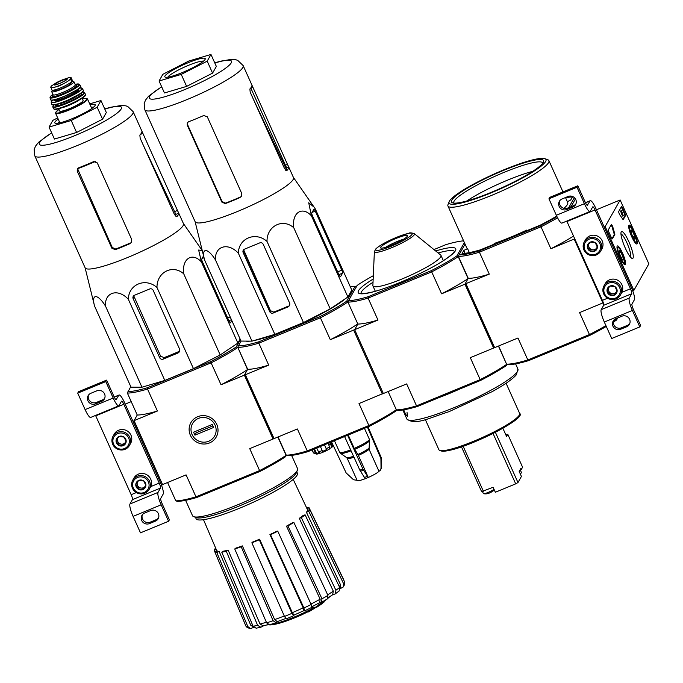 <?xml version="1.0" encoding="UTF-8"?>
<svg xmlns="http://www.w3.org/2000/svg" width="683" height="683" viewBox="0 0 683 683"><rect width="100%" height="100%" fill="white"/><g stroke="black" fill="none" stroke-linecap="round" stroke-linejoin="round"><path stroke-width="1.02" d="M131.221 401.621L125.211 404.105M130.769 386.621L127.371 393.066L137.24 415.025L133.936 420.882L132.929 421.291M133.936 420.882L162.631 484.742L161.512 485.203M162.631 484.742L134.073 420.634L137.24 415.025A70.281 10.655 155.8 0 0 157.397 411.021L134.073 420.634M116.341 399.615A4.431 0.879 67.6 0 1 116.23 399.717A4.431 0.879 67.6 0 1 114.001 396.584L106.599 380.124L105.78 381.575L113.182 398.035A11.065 2.203 67.6 0 0 118.765 405.856A11.065 2.203 67.6 0 0 119.03 405.6L121.48 401.254A4.431 0.879 67.6 0 1 121.583 401.152A4.431 0.879 67.6 0 1 123.819 404.276L159.241 483.112A4.431 0.879 67.6 0 1 160.496 488.063L158.038 492.409A11.065 2.203 67.6 0 0 161.162 504.805L168.564 521.266L169.384 519.814L161.982 503.354A4.431 0.879 67.6 0 1 160.736 498.394L163.186 494.048A11.065 2.203 67.6 0 0 160.061 481.66L124.639 402.833A11.065 2.203 67.6 0 0 119.055 395.013A11.065 2.203 67.6 0 0 118.791 395.269L116.084 399.717M101.613 401.391A5.865 5.677 -150.6 0 0 103.517 392.332A5.865 5.677 -150.6 0 0 96.858 390.813L90.848 393.288A5.865 5.677 -150.6 0 0 88.944 402.347A5.865 5.677 -150.6 0 0 95.594 403.866L101.613 401.391L102.433 399.939L96.414 402.424A5.865 5.677 -150.6 0 1 88.577 395.005M102.433 399.939A5.865 5.677 -150.6 0 0 104.695 398.223M106.599 380.124L78.528 391.701L77.708 393.152L85.11 409.612A11.065 2.203 67.6 0 0 90.685 417.433L118.765 405.856M105.78 381.575L77.708 393.152M123.819 404.276L95.748 415.862A4.431 0.879 67.6 0 0 95.543 415.426M95.748 415.862L131.17 494.688A4.431 0.879 67.6 0 1 132.417 499.64L129.966 503.986A11.065 2.203 67.6 0 0 133.091 516.382L140.493 532.842L168.564 521.266M149.406 523.605L155.425 521.129A5.865 5.677 -150.6 0 0 157.329 512.071A5.865 5.677 -150.6 0 0 150.67 510.551L144.659 513.027A5.865 5.677 -150.6 0 0 142.756 522.085A5.865 5.677 -150.6 0 0 149.406 523.605L150.226 522.162L156.245 519.678A5.865 5.677 -150.6 0 0 158.507 517.962M142.388 514.743A5.865 5.677 -150.6 0 0 150.226 522.162M135.806 484.324L138.777 480.362L143.823 481.011L145.897 485.622L142.918 489.583L137.872 488.926L135.806 484.324A5.114 4.952 29.4 0 1 143.823 481.011A5.114 4.952 29.4 0 1 142.918 489.583A5.114 4.952 29.4 0 1 135.806 484.324M144.215 492.452A8.298 8.034 29.4 0 1 132.656 483.914A8.298 8.034 29.4 0 1 145.684 478.544A8.298 8.034 29.4 0 1 144.215 492.452M144.796 493.211A9.408 9.11 29.4 0 1 132.792 480.106A9.408 9.11 29.4 0 1 145.462 476.794A9.408 9.11 29.4 0 1 144.796 493.211M132.792 480.106L133.988 477.989A9.408 9.11 29.4 0 1 146.657 474.685A9.408 9.11 29.4 0 1 150.371 487.244L149.176 489.352M145.727 485.143A4.431 4.286 29.4 0 1 145.086 486.39L145.821 485.417M145.086 486.39A4.431 4.286 29.4 0 1 141.082 488.046L143.601 488.371L145.086 486.39M141.082 488.046A4.431 4.286 29.4 0 1 137.522 485.417L138.555 487.722L141.082 488.046M136.566 483.282L137.522 485.417A4.431 4.286 29.4 0 1 137.42 482.138M138.555 487.722L137.872 488.926M143.601 488.371L142.918 489.583M116.076 440.415L119.047 436.454L124.093 437.111L126.167 441.713L123.188 445.675L118.142 445.026L116.076 440.415A5.114 4.952 29.4 0 1 124.093 437.111A5.114 4.952 29.4 0 1 123.188 445.675A5.114 4.952 29.4 0 1 116.076 440.415M124.485 448.552A8.298 8.034 29.4 0 1 112.926 440.014A8.298 8.034 29.4 0 1 125.945 434.636A8.298 8.034 29.4 0 1 124.485 448.552M125.066 449.303A9.408 9.11 29.4 0 1 113.062 436.198A9.408 9.11 29.4 0 1 125.732 432.894A9.408 9.11 29.4 0 1 125.066 449.303M113.062 436.198L114.257 434.089A9.408 9.11 29.4 0 1 126.927 430.777A9.408 9.11 29.4 0 1 130.641 443.335L129.446 445.453M125.996 441.244A4.431 4.286 29.4 0 1 125.356 442.49L126.09 441.508M125.356 442.49A4.431 4.286 29.4 0 1 121.343 444.146L123.871 444.471L125.356 442.49M121.343 444.146A4.431 4.286 29.4 0 1 117.792 441.517L118.825 443.813L121.343 444.146M116.827 439.382L117.792 441.517A4.431 4.286 29.4 0 1 117.681 438.23M118.825 443.813L118.142 445.026M123.871 444.471L123.188 445.675M620.147 199.982L648.85 263.843L633.867 290.403L605.164 226.543L620.147 199.982L596.438 209.766M632.74 290.864L633.867 290.403M604.156 226.952L605.164 226.543M622.606 208.178L624.851 213.164A2.211 0.444 -112.4 0 1 625.474 215.64L623.289 219.525A2.211 0.444 -112.4 0 1 623.229 219.576A2.211 0.444 -112.4 0 1 622.64 219.012A38.735 7.726 -112.4 0 0 620.027 215.171A2.211 0.444 -112.4 0 1 619.011 213.105A2.211 0.444 -112.4 0 1 618.721 211.474L621.436 206.659A2.211 0.444 -112.4 0 1 621.487 206.616A2.211 0.444 -112.4 0 1 622.606 208.178L622.008 208.426L624.245 213.412A2.211 0.444 -112.4 0 1 624.877 215.888L622.905 219.371M608.357 229.838L611.294 224.639A2.211 0.444 -112.4 0 1 611.345 224.587A2.211 0.444 -112.4 0 1 612.147 225.518A2.211 0.444 -112.4 0 1 612.992 227.627A38.735 7.726 -112.4 0 0 614.623 233.227A2.211 0.444 -112.4 0 1 614.802 234.551L612.395 238.819A2.211 0.444 -112.4 0 1 612.344 238.871A2.211 0.444 -112.4 0 1 611.225 237.308L608.98 232.314A2.211 0.444 -112.4 0 1 608.357 229.838M625.321 248.177A14.565 2.903 -112.4 0 1 621.137 232.041A14.565 2.903 -112.4 0 1 629.803 243.891A14.565 2.903 -112.4 0 1 632.006 258.405A14.565 2.903 -112.4 0 1 625.321 248.177M631.749 236.788A10.151 2.023 -112.4 0 1 629.12 225.185A10.151 2.023 -112.4 0 1 634.874 233.799A10.151 2.023 -112.4 0 1 636.863 243.959A10.151 2.023 -112.4 0 1 631.749 236.788M620.036 257.542A10.151 2.023 -112.4 0 1 617.406 245.948A10.151 2.023 -112.4 0 1 623.152 254.563A10.151 2.023 -112.4 0 1 625.15 264.722A10.151 2.023 -112.4 0 1 620.036 257.542M620.975 233.987A12.67 2.527 -112.4 0 1 627.737 244.745A12.67 2.527 -112.4 0 1 630.52 257.141M611.072 225.04A2.211 0.444 -112.4 0 1 612.395 227.874L612.992 227.627M612.019 238.666L614.205 234.798A2.211 0.444 -112.4 0 0 614.017 233.475A38.735 7.726 -112.4 0 1 612.395 227.874M620.967 211.09L621.368 210.373L623.314 215.862L621.479 211.252L620.36 211.337L621.368 210.373M621.231 211.687L620.634 211.935L620.36 211.337M623.314 215.862L622.717 216.11L621.795 214.53L620.967 211.798M621.795 214.53L622.401 214.283M621.214 207.06A2.211 0.444 -112.4 0 1 622.008 208.426M631.416 233.227A5.114 1.016 -112.4 0 1 630.904 230.026A5.114 1.016 -112.4 0 1 630.93 229.958L632.509 231.298L634.584 235.908L635.07 239.178A5.114 1.016 -112.4 0 1 634.72 239.272A5.114 1.016 -112.4 0 1 633.491 237.838A5.114 1.016 -112.4 0 1 631.416 233.227M630.93 229.958A5.114 1.016 -112.4 0 1 632.509 231.298A5.114 1.016 -112.4 0 1 634.584 235.908A5.114 1.016 -112.4 0 1 635.07 239.178M636.368 242.055A8.298 1.656 -112.4 0 1 631.391 235.012A8.298 1.656 -112.4 0 1 630.213 226.927A8.298 1.656 -112.4 0 1 634.533 233.936A8.298 1.656 -112.4 0 1 636.411 241.953A8.298 1.656 -112.4 0 1 636.368 242.055M636.411 241.953L635.864 243.353A9.408 1.878 -112.4 0 1 635.813 243.464A9.408 1.878 -112.4 0 1 635.805 243.481M628.702 226.278A9.408 1.878 -112.4 0 1 628.838 226.321L630.213 226.927M632.825 236.634L634.584 235.908M631.041 231.904L632.509 231.298M619.703 253.991A5.114 1.016 -112.4 0 1 619.182 250.781A5.114 1.016 -112.4 0 1 619.216 250.721L620.796 252.061L622.862 256.671L623.357 259.941A5.114 1.016 -112.4 0 1 622.998 260.035A5.114 1.016 -112.4 0 1 621.778 258.601A5.114 1.016 -112.4 0 1 619.703 253.991M619.216 250.721A5.114 1.016 -112.4 0 1 620.796 252.061A5.114 1.016 -112.4 0 1 622.862 256.671A5.114 1.016 -112.4 0 1 623.357 259.941M624.646 262.81A8.298 1.656 -112.4 0 1 619.677 255.775A8.298 1.656 -112.4 0 1 618.499 247.69A8.298 1.656 -112.4 0 1 622.811 254.699A8.298 1.656 -112.4 0 1 624.697 262.716A8.298 1.656 -112.4 0 1 624.646 262.81M624.091 264.227A9.408 1.878 -112.4 0 1 624.083 264.244A9.408 1.878 -112.4 0 0 624.142 264.116L624.697 262.716M616.988 247.033A9.408 1.878 -112.4 0 1 617.125 247.084L618.499 247.69M621.103 257.397L622.862 256.671M619.327 252.667L620.796 252.061M587.568 205.276A4.431 0.879 67.6 0 1 587.457 205.378A4.431 0.879 67.6 0 1 585.229 202.245L577.827 185.785L577.007 187.236L584.409 203.696A11.065 2.203 67.6 0 0 589.992 211.517A11.065 2.203 67.6 0 0 590.257 211.26L592.707 206.915A4.431 0.879 67.6 0 1 592.81 206.812A4.431 0.879 67.6 0 1 595.047 209.937L630.477 288.772A4.431 0.879 67.6 0 1 631.724 293.724L629.274 298.07A11.065 2.203 67.6 0 0 632.39 310.466L639.792 326.926L640.611 325.475L633.209 309.015A4.431 0.879 67.6 0 1 631.963 304.055L634.413 299.709A11.065 2.203 67.6 0 0 631.288 287.321L595.866 208.494A11.065 2.203 67.6 0 0 590.283 200.674A11.065 2.203 67.6 0 0 590.018 200.93L587.312 205.378M572.841 207.043A5.865 5.677 -150.6 0 0 574.745 197.993A5.865 5.677 -150.6 0 0 568.085 196.473L562.075 198.949A5.865 5.677 -150.6 0 0 560.171 208.008A5.865 5.677 -150.6 0 0 566.83 209.527L572.841 207.043L573.66 205.6L567.641 208.076A5.865 5.677 -150.6 0 1 559.804 200.665M573.66 205.6A5.865 5.677 -150.6 0 0 575.931 203.884M577.827 185.785L549.755 197.361L548.936 198.813L556.338 215.273A11.065 2.203 67.6 0 0 561.921 223.093L589.992 211.517M577.007 187.236L548.936 198.813M595.047 209.937L566.975 221.523A4.431 0.879 67.6 0 0 566.77 221.087M566.975 221.523L602.397 300.349A4.431 0.879 67.6 0 1 603.652 305.301L601.194 309.647A11.065 2.203 67.6 0 0 604.318 322.043L611.72 338.503L639.792 326.926M620.642 329.266L626.653 326.781A5.865 5.677 -150.6 0 0 628.556 317.732A5.865 5.677 -150.6 0 0 621.897 316.212L615.887 318.688A5.865 5.677 -150.6 0 0 613.983 327.746A5.865 5.677 -150.6 0 0 620.642 329.266L621.453 327.814L627.472 325.339A5.865 5.677 -150.6 0 0 629.743 323.622M613.616 320.404A5.865 5.677 -150.6 0 0 621.453 327.814M607.033 289.976L610.004 286.023L615.05 286.672L617.125 291.282L614.145 295.235L609.099 294.586L607.033 289.976A5.114 4.952 29.4 0 1 615.05 286.672A5.114 4.952 29.4 0 1 614.145 295.235A5.114 4.952 29.4 0 1 607.033 289.976M615.443 298.112A8.298 8.034 29.4 0 1 603.883 289.575A8.298 8.034 29.4 0 1 616.911 284.205A8.298 8.034 29.4 0 1 615.443 298.112M616.023 298.872A9.408 9.11 29.4 0 1 604.02 285.767A9.408 9.11 29.4 0 1 616.689 282.455A9.408 9.11 29.4 0 1 616.023 298.872M604.02 285.767L605.215 283.65A9.408 9.11 29.4 0 1 617.884 280.346A9.408 9.11 29.4 0 1 621.598 292.905L620.403 295.013M616.962 290.804A4.431 4.286 29.4 0 1 616.314 292.051L617.056 291.078M616.314 292.051A4.431 4.286 29.4 0 1 612.31 293.707L614.828 294.031L616.314 292.051M612.31 293.707A4.431 4.286 29.4 0 1 608.749 291.078L609.782 293.383L612.31 293.707M607.793 288.943L608.749 291.078A4.431 4.286 29.4 0 1 608.647 287.799M609.782 293.383L609.099 294.586M614.828 294.031L614.145 295.235M587.303 246.076L590.274 242.115L595.32 242.764L597.394 247.374L594.415 251.335L589.369 250.687L587.303 246.076A5.114 4.952 29.4 0 1 595.32 242.764A5.114 4.952 29.4 0 1 594.415 251.335A5.114 4.952 29.4 0 1 587.303 246.076M595.713 254.213A8.298 8.034 29.4 0 1 584.153 245.667A8.298 8.034 29.4 0 1 597.181 240.296A8.298 8.034 29.4 0 1 595.713 254.213M596.293 254.964A9.408 9.11 29.4 0 1 584.289 241.859A9.408 9.11 29.4 0 1 596.959 238.555A9.408 9.11 29.4 0 1 596.293 254.964M584.289 241.859L585.485 239.75A9.408 9.11 29.4 0 1 598.154 236.438A9.408 9.11 29.4 0 1 601.868 248.996L600.673 251.105M597.224 246.904A4.431 4.286 29.4 0 1 596.583 248.151L597.318 247.169M596.583 248.151A4.431 4.286 29.4 0 1 592.579 249.799L595.098 250.132L596.583 248.151M592.579 249.799A4.431 4.286 29.4 0 1 589.019 247.169L590.052 249.474L592.579 249.799M588.054 245.043L589.019 247.169A4.431 4.286 29.4 0 1 588.917 243.891M590.052 249.474L589.369 250.687M595.098 250.132L594.415 251.335M348.031 301.895A69.726 10.569 155.8 0 1 320.438 317.757L258.831 343.165A69.726 10.569 155.8 0 1 237.804 347.34L247.528 369.537L244.36 375.155L273.055 439.015L249.73 448.629L259.6 470.587L195.961 496.831L186.092 474.881L162.767 484.495M383.291 393.399L359.01 403.568L368.871 425.518L307.265 450.925L297.395 428.975L273.055 439.015M396.328 409.749A69.726 10.569 -24.2 0 1 368.871 425.518L369.196 426.38L308.11 451.574A68.616 10.399 -24.2 0 1 287.714 455.629L286.092 455.348L277.861 437.035M269.418 624.877A33.202 5.037 -24.2 0 0 273.892 624.484A33.202 5.037 -24.2 0 0 313.113 608.852A119.696 33.868 68.4 0 1 311.465 609.065L311.192 608.468A115.973 100.392 -98.8 0 0 313.181 607.486A119.354 33.774 -111.6 0 0 315.136 607.102L315.401 607.699A119.354 33.774 -111.6 0 1 313.446 608.083L313.181 607.486M271.074 624.347A121.745 121.745 0 0 0 273.627 623.886A33.202 5.037 -24.2 0 0 311.439 609.005M273.892 624.484A121.745 121.745 0 0 0 276.086 624.04A31.435 4.764 -24.2 0 0 312.447 609.424A119.474 113.147 38.9 0 1 307.982 612.079L307.854 611.806M307.982 612.079A118.586 102.655 81.2 0 0 309.928 611.106A119.807 113.463 -141.1 0 0 315.401 607.699M313.446 608.083A115.973 100.392 -98.8 0 1 311.465 609.065M316.613 607.255A119.67 23.862 67.6 0 0 316.938 607.11A120.541 116.699 -150.6 0 0 319.857 605.138A118.953 23.717 67.6 0 0 320.472 604.779A120.993 117.134 -150.6 0 0 321.915 603.755A118.56 23.64 -112.4 0 1 321.292 604.114A120.541 116.699 -150.6 0 0 324.143 601.988A117.672 23.461 -112.4 0 1 323.81 602.124A120.276 116.443 29.4 0 1 320.967 604.259A118.56 23.64 -112.4 0 1 320.276 604.464A119.67 115.854 29.4 0 1 318.841 605.497A118.953 23.717 67.6 0 0 319.524 605.283A120.276 116.443 29.4 0 1 316.613 607.255L316.34 606.658A120.276 116.443 29.4 0 0 318.662 605.095M324.143 601.988L323.87 601.39A117.672 23.461 -112.4 0 1 323.546 601.527A120.276 116.443 29.4 0 1 320.694 603.652A118.56 23.64 -112.4 0 1 320.011 603.866A119.67 115.854 29.4 0 1 318.568 604.89L318.841 605.497M323.81 602.124L323.546 601.527M320.967 604.259L320.694 603.652M320.276 604.464L320.011 603.866M304.516 610.875L303.918 607.998A54.469 8.256 -24.2 0 0 311.158 604.489L311.866 607.358L304.618 610.867L303.807 610.696M294.066 615.059L293.69 615.725L291.906 613.377L259.284 539.758L259.608 539.186L292.324 612.685A51.182 7.761 -24.2 0 0 303.158 607.827L269.93 534.558L270.536 534.712L303.918 607.998M277.409 621.59L276.017 622.631L273.106 620.702L241.21 546.81A52.352 7.94 -24.2 0 1 234.739 548.953L235.934 548.056A49.765 7.547 155.8 0 0 242.397 545.913L241.21 546.81M263.536 625.807L260.795 627.267L256.099 628.198L253.094 626.243A54.469 8.256 -24.2 0 0 257.628 625.338L226.295 551.283L228.182 550.199L260.035 623.989A51.182 7.761 -24.2 0 0 266.387 622.273M253.863 627.395L250.473 628.539L247.314 627.686L245.906 626.106A54.469 8.256 -24.2 0 0 247.809 626.584L216.818 552.513L219.106 551.403L250.738 625.193A51.182 7.761 -24.2 0 0 252.65 625.201M339.203 586.449A51.182 7.761 -24.2 0 0 340.604 584.921L306.428 512.267L308.776 511.294L343.583 583.658L343.242 586.996L340.023 588.772M335.233 593.903L335.899 590.257A54.469 8.256 -24.2 0 0 339.673 587.44L339.135 590.983L335.242 593.903L332.356 594.961M327.789 598.692L321.804 602.133L319.84 602.568M259.608 539.186A49.765 7.547 155.8 0 1 252.189 542.251L251.865 542.814L284.487 616.442L286.194 618.858M286.194 618.866L293.69 615.725M292.324 612.685L294.023 615.084L303.85 610.679L303.158 607.827M251.865 542.814A52.352 7.94 -24.2 0 0 259.284 539.758M311.158 604.489L277.776 531.203L277.178 531.05A49.765 7.547 155.8 0 1 269.93 534.558M270.536 534.712A52.352 7.94 -24.2 0 0 277.776 531.203M321.505 602.244L321.966 598.803A54.469 8.256 -24.2 0 0 327.925 595.38L293.869 522.452L292.435 522.734A49.765 7.547 155.8 0 1 286.476 526.158L287.91 525.876L321.966 598.803M310.953 604.045A51.182 7.761 -24.2 0 0 320.156 599.196L286.476 526.158M320.156 599.196L319.678 602.602M327.925 595.38L327.464 598.812M287.91 525.876A52.352 7.94 -24.2 0 0 293.869 522.452M327.669 594.825A51.182 7.761 -24.2 0 0 333.304 591.145L299.291 518.329L301.34 517.654L335.899 590.257M333.304 591.145L332.63 594.773L328.386 597.565M339.673 587.44L305.105 514.828L303.064 515.511A49.765 7.547 155.8 0 1 299.291 518.329M301.34 517.654A52.352 7.94 -24.2 0 0 305.105 514.828M340.604 584.921L339.997 588.541M343.583 583.658A54.469 8.256 -24.2 0 0 344.591 581.873L309.783 509.509L307.435 510.474A49.765 7.547 155.8 0 1 306.428 512.267M344.591 581.873L344.795 584.144L343.242 586.996M308.776 511.294A52.352 7.94 -24.2 0 0 309.783 509.509M307.043 508.758L309.092 507.768L343.856 580.021M306.505 507.614L307.188 507.29A52.352 7.94 -24.2 0 1 309.092 507.768M214.94 552.018L214.223 550.293A52.352 7.94 -24.2 0 1 215.23 548.509L215.743 548.287M216.246 549.456L214.223 550.293M219.106 551.403A49.765 7.547 155.8 0 1 217.203 550.916L214.906 552.026L245.906 626.106M247.809 626.584L250.473 628.539M253.632 627.139L250.738 625.193M214.906 552.026A52.352 7.94 -24.2 0 0 216.818 552.513M228.182 550.199A49.765 7.547 155.8 0 1 223.648 551.104L221.762 552.188L253.094 626.243M257.628 625.338L260.795 627.267M267.967 624.629L263.203 625.884L260.035 623.989M221.762 552.188A52.352 7.94 -24.2 0 0 226.295 551.283M269.23 624.936L276.017 622.631M242.397 545.913L274.634 619.592L277.255 621.641L285.665 618.516M269.554 624.774L266.635 622.845A54.469 8.256 -24.2 0 0 273.106 620.702M234.739 548.953L266.635 622.845M259.916 471.449L259.6 470.587A70.281 10.655 -24.2 0 0 286.092 455.348L285.579 456.696A69.171 10.484 -24.2 0 1 259.916 471.449L196.815 497.472A69.171 10.484 -24.2 0 1 177.29 501.356L175.804 500.835L167.574 482.514M127.969 391.59A69.171 10.484 -24.2 0 0 147.485 387.713L147.528 389.062L157.397 411.021M244.36 375.155L221.036 384.768L210.586 361.691L147.485 387.713M210.586 361.691A69.171 10.484 -24.2 0 0 236.25 346.938L237.658 347.587A70.281 10.655 -24.2 0 1 211.167 362.818L147.528 389.062A70.281 10.655 -24.2 0 1 127.371 393.066M240.373 339.622L236.25 346.938M240.134 339.092L237.889 343.079L220.199 354.955L193.451 368.632L164.816 380.44L141.962 387.218L131.008 387.159L94.553 306.044L85.085 267.727M216.759 424.382A14.565 14.095 29.4 0 1 202.083 443.916A14.565 14.095 29.4 0 1 191.863 421.172A14.565 14.095 29.4 0 1 216.759 424.382M286.433 455.177L285.579 456.696M175.804 500.835A70.281 10.655 -24.2 0 0 195.961 496.831L196.815 497.472M247.528 369.537A70.281 10.655 155.8 0 1 221.036 384.768M185.614 500.323L192.538 515.733A57.551 8.725 -24.2 0 0 193.707 516.672A57.551 8.725 -24.2 0 0 237.949 504.694A57.551 8.725 -24.2 0 0 297.455 470.049A57.551 8.725 -24.2 0 0 297.523 468.555L291.607 455.39M195.483 517.33L196.115 518.73A55.511 8.418 -24.2 0 0 239.921 508.084A55.511 8.418 -24.2 0 0 297.387 473.217L296.755 471.816M193.707 516.672L196.345 517.646A55.511 8.418 -24.2 0 0 239.024 506.086A55.511 8.418 -24.2 0 0 296.422 472.67L297.455 470.049M202.057 250.507L198.651 250.029L201.434 261.965C192.205 251.737 181.635 258.848 183.744 273.84C172.688 263.971 156.706 272.167 156.996 287.517C145.539 277.272 128.464 284.35 128.361 299.325C118.082 288.072 104.431 292.145 105.506 306.104C97.626 293.477 91.087 293.451 94.553 306.044M105.506 306.104L141.962 387.218M128.361 299.325L164.816 380.44M156.996 287.517L193.451 368.632M183.744 273.84L220.199 354.955M201.434 261.965L237.889 343.079M203.449 256.048L201.758 259.045A2.655 0.529 67.6 0 0 202.51 262.016L228.788 320.489A3.321 0.666 67.6 0 0 230.461 322.837A3.321 0.666 67.6 0 0 230.538 322.76L231.793 320.532M153.197 290.377A2.655 2.57 -150.6 0 0 149.714 288.969L134.474 295.261A2.655 2.57 -150.6 0 0 133.142 298.642L159.685 357.713A2.655 2.57 -150.6 0 0 163.169 359.121L177.811 353.077A3.321 3.219 -150.6 0 0 179.475 348.851L153.197 290.377M177.811 353.077L178.63 351.625A52.881 8.017 -24.2 0 1 164.005 357.636L160.59 356.116L134.184 296.789L133.142 298.642M93.451 107.257A19.918 3.022 -24.2 0 0 91.257 107.316M59.353 121.651A19.918 3.022 -24.2 0 0 57.85 123.256M58.209 119.098A22.138 3.355 -24.2 0 0 55.263 123.247A22.138 3.355 -24.2 0 0 72.278 118.637A22.138 3.355 -24.2 0 0 95.168 105.31A22.138 3.355 -24.2 0 0 90.105 104.764M89.712 103.876L100.956 100.538L97.174 107.231L71.228 120.498L49.048 127.081L52.83 120.387L57.671 117.911M49.048 127.081L54.435 139.05L76.607 132.476L71.228 120.498M97.174 107.231L102.561 119.201L76.607 132.476M100.956 100.538L106.335 112.516L102.561 119.201M175.386 216.084A50.79 7.701 -24.2 0 0 175.855 214.394L143.063 144.659M112.243 247.485L111.85 248.194L115.265 249.696A53.897 8.17 -24.2 0 0 122.803 246.7A53.897 8.17 -24.2 0 0 129.898 243.686L130.282 243.003A50.79 7.701 -24.2 0 1 115.658 249.013L112.243 247.485L77.597 168.71A49.227 7.462 -24.2 0 0 95.424 161.419M142.892 133.398L141.936 131.401A53.897 8.17 155.8 0 1 139.861 135.072L140.169 138.222L174.524 214.658L176.812 216.707A53.897 8.17 -24.2 0 0 178.707 213.224L142.892 133.398L140.476 134.397M178.109 211.756L183.454 223.64A53.897 8.17 -24.2 0 1 127.661 257.491A53.897 8.17 -24.2 0 1 85.127 267.83L34.807 155.861A53.897 8.17 -24.2 0 0 77.333 145.522A53.897 8.17 -24.2 0 0 133.134 111.671L127.712 106.454L125.851 105.848L121.472 105.43L110.415 107.299L104.73 108.938M129.898 243.686L131.477 242.252L131.631 239.323L97.276 162.887L93.733 161.589A53.897 8.17 155.8 0 1 86.032 164.876A53.897 8.17 155.8 0 1 78.494 167.881L77.299 168.906L77.23 171.16L111.85 248.194M198.429 418.406A12.67 12.26 29.4 0 1 216.067 431.434A12.67 12.26 29.4 0 1 196.192 439.63A12.67 12.26 29.4 0 1 198.429 418.406M212.217 424.484L213.566 427.473L194.911 435.165L193.571 432.177L212.217 424.484M195.628 431.323L196.277 432.757L194.911 435.165M196.277 432.757L212.857 425.91M70.46 78.844L71.075 77.572L72.244 80.159A10.843 1.648 -24.2 0 1 72.176 80.551L71.647 81.49A10.843 1.648 -24.2 0 1 61.487 87.484A10.843 1.648 -24.2 0 1 51.925 89.985L50.807 86.946C50.491 87.876 51.703 87.996 54.427 87.304L59.549 85.819L64.808 83.027C68.027 81.268 69.914 79.868 70.46 78.844L71.647 81.49M72.176 80.551L70.989 77.896C71.408 77.213 70.281 77.264 67.6 78.067L66.055 78.579A12.729 1.929 -24.2 0 1 67.6 78.067M66.055 78.579L56.92 82.438A7.359 1.118 -24.2 0 0 54.068 84.974A7.359 1.118 -24.2 0 0 59.728 83.437A7.359 1.118 -24.2 0 0 66.908 79.527A7.359 1.118 -24.2 0 0 64.441 79.16A7.359 1.118 -24.2 0 0 63.545 79.459A7.359 1.118 -24.2 0 0 56.92 82.438L51.336 86.007L50.807 86.946M70.195 82.848L70.682 83.941A9.647 1.46 155.8 0 1 61.06 89.003A9.647 1.46 155.8 0 1 54 90.626L53.769 90.113M70.682 83.941L71.211 82.02L71.476 82.592M52.702 90.233A12.174 1.844 -24.2 0 0 51.703 91.659A12.174 1.844 -24.2 0 0 61.308 89.328A12.174 1.844 -24.2 0 0 73.909 81.678A12.174 1.844 -24.2 0 0 71.587 81.593M58.653 108.759L59.66 110.987A12.84 1.947 -24.2 0 0 69.786 108.529A12.84 1.947 -24.2 0 0 83.078 100.461L82.08 98.232M314.692 453.41A9.963 1.511 -24.2 0 0 314.837 453.495L316.28 454.016A8.853 1.34 -24.2 0 0 329.334 449.115L329.479 447.442M314.837 453.495A9.963 1.511 -24.2 0 0 315.076 453.546L313.599 453.017A11.065 1.682 -24.2 0 0 315.401 452.846L316.511 453.41A9.963 1.511 -24.2 0 0 319.627 452.513L318.526 451.95A11.065 1.682 -24.2 0 0 321.915 450.66A11.065 1.682 -24.2 0 0 322.205 450.541L322.555 451.395A9.963 1.511 -24.2 0 0 326.585 449.568L326.235 448.714A11.065 1.682 -24.2 0 0 329.633 446.895L329.283 448.125A9.963 1.511 -24.2 0 0 329.684 447.894M311.448 215.879L308.716 202.783L314.103 207.154L315.341 208.989L351.796 290.096L347.903 296.994L330.213 308.87L303.465 322.547L274.831 334.354L251.976 341.141L241.031 341.073L204.576 259.958C201.109 247.357 207.658 247.408 215.521 260.027C214.453 246.042 228.122 242.004 238.376 253.248C238.452 238.307 255.587 231.17 267.019 241.432C266.729 226.064 282.728 217.903 293.767 227.755C291.65 212.746 302.236 205.66 311.448 215.879L347.903 296.994M161.64 86.724L148.638 96.158L145.488 100.136L144.164 103.585L144.83 109.775L195.15 221.753A53.897 8.17 -24.2 0 0 237.675 211.414A53.897 8.17 -24.2 0 0 293.477 177.563L288.132 165.679M195.099 221.642L204.576 259.958M340.561 276.675L342.55 273.149A2.655 0.529 67.6 0 0 341.799 270.178L315.247 211.107A2.655 0.529 67.6 0 0 313.907 209.229A2.655 0.529 67.6 0 0 313.847 209.288L311.772 212.959A2.655 0.529 67.6 0 0 312.524 215.939L338.802 274.404A3.321 0.666 67.6 0 0 340.476 276.752A3.321 0.666 67.6 0 0 340.561 276.675L340.365 276.752M259.728 242.892L244.488 249.175A2.655 2.57 -150.6 0 0 243.157 252.565L269.708 311.636A2.655 2.57 -150.6 0 0 273.191 313.036L287.825 307A3.321 3.219 -150.6 0 0 289.49 302.765L263.211 244.292A2.655 2.57 -150.6 0 0 259.728 242.892M243.157 252.565L243.814 251.395L270.289 310.594L273.712 312.105A55.374 8.392 -24.2 0 0 281.251 309.109A55.374 8.392 -24.2 0 0 288.337 306.095L287.825 307M417.39 406.505L438.469 397.813A60.872 9.229 -24.2 0 0 459.411 389.182L480.49 380.482L480.175 379.62L416.536 405.864L417.39 406.505A69.171 10.484 -24.2 0 1 397.865 410.389L396.379 409.868A70.281 10.655 -24.2 0 0 416.536 405.864L406.667 383.914L383.342 393.528L354.648 329.667L357.815 324.049L354.784 329.428L353.64 330.085L330.307 339.707L319.866 316.622L258.78 341.816A68.616 10.399 155.8 0 1 238.393 345.863L241.099 341.073M367.428 427.114L380.926 458.575L381.029 468.393L380.235 470.408L378.971 471.296L369.068 449.26L369.52 439.604L364.457 428.335M365.166 478.783L368.257 477.468A12.174 1.844 -24.2 0 0 378.971 471.296M357.124 480.303A12.174 1.844 -24.2 0 0 357.149 480.431A12.174 1.844 -24.2 0 0 365.038 478.774M357.098 480.311L353.512 479.748L346.144 472.918L331.366 441.508M344.591 436.531L359.873 470.194L365.251 478.706M348.228 435.028L354.229 448.398L358.37 455.407L368.274 477.443L362.878 468.956L347.408 434.875M380.243 470.416L381.413 468.017L381.327 457.849L368.043 426.858M396.584 409.937L396.003 410.97A68.616 10.399 -24.2 0 1 369.196 426.38M382.343 393.946L353.64 330.085M274.062 438.597L245.359 374.736L244.497 374.916L247.664 369.29L237.804 347.34L238.393 345.863M273.191 438.776L244.497 374.916M308.11 451.574L307.265 450.925A69.726 10.569 -24.2 0 1 286.228 455.109L278.066 436.949M258.78 341.816L258.831 343.165L268.701 365.115L245.359 374.736M350.336 286.834A68.616 10.399 155.8 0 1 354.972 286.501L346.674 301.212A68.616 10.399 155.8 0 1 319.866 316.622M253.939 340.552A57.995 8.794 -24.2 0 0 289.541 328.83A57.995 8.794 -24.2 0 0 345.444 298.642M245.667 341.099A57.995 8.794 -24.2 0 0 250.183 341.124M268.701 365.115A69.726 10.569 155.8 0 1 247.664 369.29M357.764 323.938A69.726 10.569 155.8 0 1 330.307 339.707M396.516 409.621L396.003 410.97M356.458 287.022L354.972 286.501M346.674 301.212L348.091 301.86M332.843 444.659A11.065 1.682 -24.2 0 1 332.211 445.205L331.861 446.434A9.963 1.511 -24.2 0 1 331.614 446.622L331.272 447.852A8.853 1.34 -24.2 0 0 332.237 446.844L332.8 445.418A9.963 1.511 -24.2 0 0 332.817 445.342M331.272 447.852L329.556 448.338M322.205 450.541L320.395 446.511M326.235 448.714L324.485 444.821M329.633 446.895L328.036 443.361M332.211 445.205L330.854 442.191M313.215 452.453L312.088 449.935M313.599 453.017L312.199 449.892M315.401 452.846L313.779 449.235M318.526 451.95L316.758 448.014M316.511 453.41L314.504 448.936M326.585 449.568L324.459 444.838M331.861 446.434L330.094 442.507M331.614 446.622L330.265 443.626A9.963 1.511 155.8 0 1 328.651 444.71M343.293 300.4A53.274 8.076 -24.2 0 0 344.181 299.495M270.656 311.183L243.643 249.79M216.349 66.43L212.575 73.124L186.63 86.391L164.449 92.973L159.071 80.995L162.844 74.302L188.798 61.035L210.97 54.461L216.349 66.43M225.288 203.619A53.897 8.17 -24.2 0 0 232.826 200.623A53.897 8.17 -24.2 0 0 239.912 197.6L241.5 196.166L241.645 193.238L207.299 116.81L203.756 115.512A53.897 8.17 155.8 0 1 196.055 118.799A53.897 8.17 155.8 0 1 188.517 121.796L187.313 122.82L187.244 125.074L221.864 202.108L225.288 203.619L225.561 203.124A51.686 7.837 -24.2 0 0 233.099 200.136A51.686 7.837 -24.2 0 0 240.185 197.114L239.912 197.6M251.95 85.315A53.897 8.17 155.8 0 1 249.884 88.986L250.191 92.145L284.538 168.573L286.826 170.622A53.897 8.17 -24.2 0 0 288.721 167.139L286.698 167.975L250.866 88.158L252.915 87.313L251.95 85.315M288.721 167.139L252.915 87.313M285.742 170.366A51.686 7.837 -24.2 0 0 286.698 167.975M187.244 125.074L187.526 124.579L222.146 201.613L225.561 203.124M212.575 73.124L207.197 61.146L181.243 74.413L186.63 86.391M181.243 74.413L159.071 80.995M207.197 61.146L210.97 54.461M203.474 61.171A19.918 3.022 -24.2 0 0 184.683 66.968A19.918 3.022 -24.2 0 0 167.864 77.17M182.293 72.552A22.138 3.355 -24.2 0 0 205.182 59.233A22.138 3.355 -24.2 0 0 183.642 64.663A22.138 3.355 -24.2 0 0 165.277 77.162A22.138 3.355 -24.2 0 0 182.293 72.552M215.521 260.027L251.976 341.141M238.376 253.248L274.831 334.354M267.019 241.432L303.465 322.547M293.767 227.755L330.213 308.87M403.747 409.809C405.053 413.488 406.351 415.631 407.623 416.237L407.008 412.378M480.49 380.482A69.171 10.484 -24.2 0 0 506.154 365.729L507.008 364.21M603.311 302.748L579.585 312.601L589.446 334.55L527.839 359.958L517.97 338.008L470.314 357.661L480.175 379.62A70.281 10.655 -24.2 0 0 506.666 364.381L498.641 345.982M347.946 302.099A70.281 10.655 -24.2 0 0 368.103 298.095L377.972 320.054A70.281 10.655 155.8 0 1 357.815 324.049L347.946 302.099L348.543 300.622A69.171 10.484 -24.2 0 0 368.06 296.746L431.161 270.724A69.171 10.484 -24.2 0 0 456.825 255.971L458.378 256.373L468.239 278.322L465.072 283.94L493.766 347.801M368.06 296.746L368.103 298.095L431.741 271.851A70.281 10.655 -24.2 0 0 458.233 256.62L468.103 278.57L464.935 284.188L493.63 348.048M506.154 365.729L506.666 364.381L498.436 346.068M456.825 255.971L464.389 242.567M463.612 240.843A69.171 10.484 -24.2 0 0 445.879 244.651L433.944 249.568M373.311 275.701A69.171 10.484 -24.2 0 0 357.115 285.434L348.543 300.622M396.379 409.868L388.149 391.547M431.161 270.724L441.611 293.801L464.935 284.188M354.648 329.667L377.972 320.054M468.103 278.57A70.281 10.655 155.8 0 1 441.611 293.801M438.469 397.813L459.411 389.182M374.378 251.617L372.875 285.554A37.3 5.652 -24.2 0 0 372.952 285.989A37.3 5.652 -24.2 0 0 409.288 275.855A37.3 5.652 -24.2 0 0 440.987 255.408A37.3 5.652 -24.2 0 0 440.714 255.066L414.342 233.663C411.465 232.732 409.587 232.604 408.707 233.279L396.481 237.351C388.917 240.484 382.702 243.754 377.827 247.152L375.974 248.714L374.378 251.617A21.967 3.33 -24.2 0 0 395.824 245.906A21.967 3.33 -24.2 0 0 414.342 233.663M395.773 238.555A14.719 2.228 -24.2 0 0 380.542 247.801A14.719 2.228 -24.2 0 0 394.876 243.797A14.719 2.228 -24.2 0 0 407.392 235.729A14.719 2.228 -24.2 0 0 395.773 238.555M403.636 239.238A14.565 2.211 -24.2 0 0 397.105 241.577A14.565 2.211 -24.2 0 0 385.647 247.314M403.738 239.17A14.719 2.228 -24.2 0 0 397.122 241.543A14.719 2.228 -24.2 0 0 385.536 247.348M520.19 473.695A6.198 0.939 -24.2 0 0 521.36 472.696A6.198 0.939 -24.2 0 0 521.368 472.679A6.198 0.939 -24.2 0 0 521.411 472.457L520.173 469.699M482.48 491.598L483.359 493.561A6.198 0.939 -24.2 0 0 483.573 493.689A10.604 10.604 0 0 0 487.466 493.689A2.954 0.452 -24.2 0 0 487.705 493.638L488.328 493.45A2.954 0.452 -24.2 0 0 490.3 492.639L491.034 492.264A2.954 0.452 -24.2 0 0 492.042 491.632A2.954 0.452 -24.2 0 0 492.255 491.444M483.573 493.689A6.198 0.939 -24.2 0 0 488.439 492.298A6.198 0.939 -24.2 0 0 494.022 489.318M505.932 435.045L507.785 434.286L522.589 467.206L521.36 469.383L520.233 469.844M502.867 428.241L506.564 436.454L507.785 434.286M521.36 469.383L520.907 468.384L519.182 471.449L521.419 476.444L517.979 482.548L515.699 483.854L493.049 433.466M515.699 483.854L495.346 492.255L493.1 487.261L481.643 491.615M492.759 491.026A6.864 1.042 155.8 0 1 494.543 490.479M485.272 493.869L485.715 493.869M519.883 470.211A6.198 0.939 -24.2 0 0 520.122 469.913A6.198 0.939 -24.2 0 0 520.164 469.699M575.428 198.907L571.039 206.676M617.432 318.047L617.091 318.654L616.92 318.261M617.748 317.919L616.578 320.003A68.616 10.399 -24.2 0 1 613.266 322.18M605.923 325.62A69.726 10.569 -24.2 0 1 589.446 334.55L589.77 335.413A68.616 10.399 -24.2 0 0 606.291 326.431M589.77 335.413L528.685 360.607L527.839 359.958A69.726 10.569 -24.2 0 1 506.803 364.141L508.297 364.662A68.616 10.399 -24.2 0 0 528.685 360.607M495.038 243.635L494.859 243.233L493.16 244.599L480.567 249.79A65.295 9.903 155.8 0 1 462.084 253.47L463.791 250.43L467.565 248.655A55.34 8.392 155.8 0 1 466.779 247.903L447.946 205.993A55.34 8.392 -24.2 0 0 491.606 195.381A55.34 8.392 -24.2 0 0 548.893 160.625A55.34 8.392 -24.2 0 0 547.775 159.72L544.897 158.669A53.12 8.051 -24.2 0 0 494.227 173.969A53.12 8.051 -24.2 0 0 449.141 201.707A53.12 8.051 -24.2 0 0 490.983 192.896A53.12 8.051 -24.2 0 0 544.897 158.669M469.341 252.616L467.565 248.655M565.575 197.737A65.295 9.903 155.8 0 1 572.431 196.969L570.723 199.999L567.351 201.69M556.713 216.101A65.295 9.903 155.8 0 1 540.048 225.262L527.455 230.453L525.714 230.88L526.738 230.086A55.34 8.392 155.8 0 1 510.44 237.283A55.34 8.392 155.8 0 1 494.859 243.233M526.986 230.641L526.738 230.086M564.67 208.469L565.925 208.494M565.49 197.541L567.727 202.535A55.34 8.392 155.8 0 1 563.962 208.332M465.072 244.087L458.967 254.896A68.616 10.399 155.8 0 0 479.355 250.849L479.406 252.198L489.276 274.148L465.072 283.94M556.986 216.656A68.616 10.399 155.8 0 1 540.441 225.655L479.355 250.849M574.369 197.618L568.717 207.641M574.745 238.811L550.882 248.74L541.013 226.79L479.406 252.198A69.726 10.569 155.8 0 1 458.378 256.373L458.967 254.896M602.918 302.979L574.215 239.118M494.637 347.63L465.934 283.769M489.276 274.148A69.726 10.569 155.8 0 1 468.239 278.322M557.567 217.817A69.726 10.569 155.8 0 1 541.013 226.79L540.441 225.655M573.524 236.096A69.726 10.569 155.8 0 1 550.882 248.74M613.411 321.07A69.726 10.569 -24.2 0 0 617.091 318.654L616.578 320.003M449.141 201.707L448.014 204.55A55.34 8.392 -24.2 0 0 447.946 205.993M491.316 192.324A50.465 7.65 -24.2 0 0 543.497 161.939A50.465 7.65 -24.2 0 0 494.39 174.336A50.465 7.65 -24.2 0 0 452.522 202.825A50.465 7.65 -24.2 0 0 491.316 192.324M532.689 171.356A48.698 7.385 -24.2 0 0 466.737 201.007M542.746 163.211A48.698 7.385 -24.2 0 0 542.661 162.947A48.698 7.385 -24.2 0 0 495.218 176.171A48.698 7.385 -24.2 0 0 453.828 202.868A48.698 7.385 -24.2 0 0 453.973 203.107M118.791 395.269L114.257 397.139M113.182 398.035L85.11 409.612M159.241 483.112L150.678 486.637M136.335 492.554L131.17 494.688M160.496 488.063L132.417 499.64M158.038 492.409L129.966 503.986M161.162 504.805L133.091 516.382M155.425 521.129L156.245 519.678M95.594 403.866L96.414 402.424M614.017 233.475L614.623 233.227M614.205 234.798L614.802 234.551M624.245 213.412L624.851 213.164M624.877 215.888L625.474 215.64M590.018 200.93L585.485 202.8M584.409 203.696L556.338 215.273M630.477 288.772L621.906 292.298M607.563 298.215L602.397 300.349M631.724 293.724L603.652 305.301M629.274 298.07L601.194 309.647M632.39 310.466L604.318 322.043M626.653 326.781L627.472 325.339M566.83 209.527L567.641 208.076M274.634 619.592A51.182 7.761 -24.2 0 0 284.282 615.989M284.487 616.442A54.469 8.256 -24.2 0 0 291.906 613.377M164.005 357.636L163.169 359.121M160.59 356.116L159.685 357.713M51.695 132.963A45.044 6.83 -24.2 0 0 41.262 145.214A45.044 6.83 -24.2 0 0 74.84 135.61A45.044 6.83 -24.2 0 0 118.552 111.901A45.044 6.83 -24.2 0 0 104.798 109.101M178.707 213.224L175.855 214.394M177.512 210.432L174.592 211.636M115.658 249.013L115.265 249.696M77.811 170.118L77.23 171.16M203.918 257.73L202.066 258.498M230.171 316.921L227.652 317.962M231.417 319.695L228.899 320.728M59.899 122.855L55.596 113.293A17.485 2.655 -24.2 0 0 69.393 109.937A17.485 2.655 -24.2 0 0 87.501 98.958L86.587 98.361L82.378 98.907A17.041 2.587 -24.2 0 1 85.332 100.879A17.041 2.587 -24.2 0 1 69.273 109.442A17.041 2.587 -24.2 0 1 58.96 109.442M61.453 107.931A12.84 1.947 -24.2 0 0 68.445 105.532A12.84 1.947 -24.2 0 0 79.604 99.778M54.23 109.067A17.041 2.587 -24.2 0 0 67.566 105.652A17.041 2.587 -24.2 0 0 85.247 95.125M67.335 105.344A17.485 2.647 -24.2 0 0 85.435 94.365L85.281 95.441C86.212 95.646 78.554 101.204 67.557 105.66C58.499 108.947 54.128 110.159 54.444 109.297L53.539 108.699A17.485 2.647 -24.2 0 0 67.335 105.344M53.539 108.699L52.77 106.864A17.434 2.647 -24.2 0 0 66.533 103.534A17.434 2.647 -24.2 0 0 84.564 92.572L82.327 92.128M53.948 104.892A17.212 2.612 -24.2 0 0 66.473 103.295A17.212 2.612 -24.2 0 0 81.601 95.458A17.212 2.612 -24.2 0 0 82.31 92.145M55.963 104.533A14.164 2.151 -24.2 0 0 66.849 102.629A14.164 2.151 -24.2 0 0 80.705 93.417M57.329 104.183A13.062 1.981 -24.2 0 0 66.533 101.391A13.062 1.981 -24.2 0 0 79.535 94.203M52.326 104.721A17.032 2.578 -24.2 0 0 65.594 101.263A17.032 2.578 -24.2 0 0 83.258 90.813M65.474 101.093A17.254 2.612 -24.2 0 0 83.309 90.224L83.172 91.172L80.44 93.605L65.594 101.263C57.381 104.584 52.796 105.617 51.848 104.362A17.254 2.612 -24.2 0 0 65.474 101.093M51.848 104.362L51.174 102.245A16.998 2.578 -24.2 0 0 64.603 99.035A16.998 2.578 -24.2 0 0 82.173 88.312L79.774 87.953M51.174 102.245L52.506 100.213A16.776 2.544 -24.2 0 0 64.552 98.813A16.776 2.544 -24.2 0 0 79.433 91.078A16.776 2.544 -24.2 0 0 79.757 87.97M54.896 99.855A13.062 1.981 -24.2 0 0 65.005 98.002A13.062 1.981 -24.2 0 0 77.913 89.516M54.862 99.769L54.93 99.923A12.618 1.912 -24.2 0 0 64.885 97.507A12.618 1.912 -24.2 0 0 77.947 89.575L77.956 89.61M50.918 100.017A16.358 2.476 -24.2 0 0 63.707 96.721A16.358 2.476 -24.2 0 0 80.671 86.639M63.57 96.534A16.571 2.51 -24.2 0 0 80.696 86.067L80.594 87.04L78.084 89.285L63.698 96.73C55.682 99.966 51.268 100.939 50.474 99.65A16.571 2.51 -24.2 0 0 63.57 96.534M62.793 94.596A16.161 2.45 -24.2 0 0 79.476 84.376L75.121 84.385A15.726 2.382 -24.2 0 1 77.418 86.374A15.726 2.382 -24.2 0 1 62.708 94.194A15.726 2.382 -24.2 0 1 52.924 94.374L50.243 96.721L50.021 97.618A16.161 2.45 -24.2 0 0 62.793 94.596M53.163 95.065A13.284 2.015 -24.2 0 0 63.007 93.656A13.284 2.015 -24.2 0 0 74.532 87.714A13.284 2.015 -24.2 0 0 75.489 85.033M53.376 94.963L53.086 94.749A12.174 1.844 -24.2 0 0 62.699 92.418A12.174 1.844 -24.2 0 0 75.301 84.769L75.267 85.127M71.194 82.028L71.467 82.634M70.298 82.771L70.784 83.847M54.427 87.304A12.729 1.929 -24.2 0 0 64.808 83.027M67.105 79.219A6.975 1.059 -24.2 0 0 60.317 81.132A6.975 1.059 -24.2 0 0 54.384 84.94M342.55 273.149L338.913 274.651M315.247 211.107L312.088 212.413M341.799 270.178L337.667 271.885M273.712 312.105L273.191 313.036M270.289 310.594L269.708 311.636M357.149 480.431L347.246 458.387A12.174 1.844 -24.2 0 0 353.965 457.175M358.37 455.407A12.174 1.844 -24.2 0 0 369.068 449.26M347.246 458.387L346.64 457.644A12.473 1.887 -24.2 0 0 353.529 456.218M357.883 454.477A12.473 1.887 -24.2 0 0 368.897 448.15M346.64 457.644L340.484 453.273A16.307 2.476 -24.2 0 0 351.079 450.823M354.716 449.337A16.307 2.476 -24.2 0 0 369.699 440.714M340.484 453.273L339.622 452.223A16.605 2.519 -24.2 0 0 350.644 449.866M354.229 448.398A16.605 2.519 -24.2 0 0 369.52 439.604M380.926 458.575A19.269 2.92 -24.2 0 0 381.327 457.849M381.182 459.907A18.962 2.877 -24.2 0 0 381.592 459.181M381.029 468.393A15.282 2.314 -24.2 0 0 381.438 467.667M364.099 477.639A15.282 2.314 -24.2 0 0 367.113 476.401M360.453 471.338A18.962 2.877 -24.2 0 0 363.458 470.1M359.873 470.194A19.269 2.92 -24.2 0 0 362.878 468.956M161.717 86.878A45.044 6.83 -24.2 0 0 151.284 99.129A45.044 6.83 -24.2 0 0 184.854 89.524A45.044 6.83 -24.2 0 0 228.574 65.824A45.044 6.83 -24.2 0 0 214.821 63.015M144.83 109.775A53.897 8.17 -24.2 0 0 187.355 99.436A53.897 8.17 -24.2 0 0 243.148 65.585L237.727 60.377L235.874 59.763L231.494 59.353L220.43 61.222L214.744 62.862M287.534 164.347L285.485 165.192M222.146 201.613L221.864 202.108M402.816 409.954L406.872 418.986A60.872 9.229 -24.2 0 0 466.182 402.449A60.872 9.229 -24.2 0 0 517.919 369.076L515.588 363.894M440.629 450.626A43.166 6.54 -24.2 0 0 482.386 438.512A43.166 6.54 -24.2 0 0 519.165 415.324M519.635 413.403C526.841 417.706 476.444 443.95 451.139 450.003L442.9 451.326L439.331 450.345L438.879 449.696A44.267 6.71 -24.2 0 0 482.01 437.666A44.267 6.71 -24.2 0 0 519.635 413.403L506.086 383.257M373.157 279.074A53.453 8.102 -24.2 0 0 373.755 291.718A53.453 8.102 -24.2 0 0 444.735 259.822A53.453 8.102 -24.2 0 0 435.677 250.977M373.02 282.25A51.242 7.769 -24.2 0 0 361.042 293.434M454.46 251.446A51.242 7.769 -24.2 0 0 438.145 252.975M396.422 237.402A19.986 3.031 -24.2 0 0 377.05 250.413A19.986 3.031 -24.2 0 0 408.417 237.479A19.986 3.031 -24.2 0 0 396.422 237.402M517.979 482.548L495.38 432.279M483.376 491.273L463.159 446.289M465.072 253.282L463.791 250.43M119.055 395.013L114.198 397.019M590.283 200.674L585.425 202.68M266.472 625.047A121.745 121.745 0 0 0 268.24 624.8M294.655 617.816A121.745 121.745 0 0 0 306.061 612.694M315.29 607.443A121.745 121.745 0 0 0 316.383 606.743M323.921 601.484A121.745 121.745 0 0 0 326.611 599.392M328.292 598.018A121.745 121.745 0 0 0 330.179 596.421M319.977 602.5L311.935 606.743M203.5 519.695L216.929 551.053M293.212 479.372L307.785 510.329M51.626 132.809L38.615 142.243L35.465 146.213L34.15 149.662L34.807 155.861M142.354 132.178L133.134 111.671M183.411 223.537L201.997 250.234M91.795 108.52L87.501 98.958M58.96 109.425L55.75 112.225L55.596 113.293M85.435 94.365L84.564 92.572M53.931 104.892L52.77 106.864M83.309 90.224L82.173 88.312M80.696 86.067L79.476 84.376M50.474 99.65L50.021 97.618M75.301 84.769L73.909 81.678M53.086 94.749L51.703 91.659M67.122 79.254L67.113 79.194C66.789 79.015 69.299 78.921 59.737 83.42L54.392 84.974M293.425 177.452L314.103 207.154M339.622 452.223L334.448 440.714M253.265 98.992L286.39 169.35M252.369 86.101L243.148 65.585M438.879 449.696L425.33 419.55M361.128 293.699L360.863 293.366C361.461 294.006 365.26 293.57 372.269 292.051C391.615 287.466 430.017 270.186 446.136 258.806C451.822 254.639 454.613 252.129 454.528 251.267M443.344 260.658L440.987 255.408M375.309 291.24L372.952 285.989M406.872 418.986C415.443 425.671 428.139 418.269 449.03 411.67L492.204 391.624C504.532 384.811 512.609 379.176 516.408 374.719L517.919 369.076M520.361 474.087A10.604 10.604 0 0 0 521.36 472.696M492.042 491.632A10.604 10.604 0 0 0 494.108 489.498M481.635 491.7L461.486 446.878M562.963 191.914L548.893 160.625"/></g></svg>
